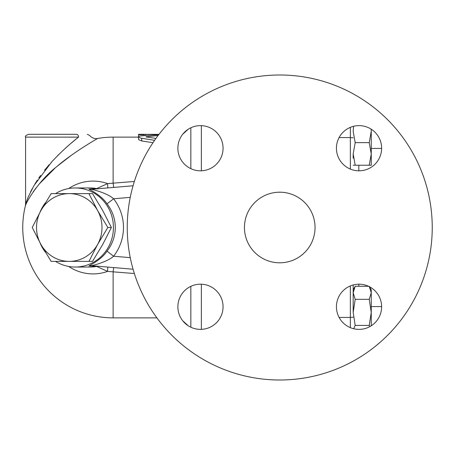 <?xml version="1.0" encoding="UTF-8"?>
<svg xmlns="http://www.w3.org/2000/svg" width="455" height="455" viewBox="0 0 455 455"><rect width="100%" height="100%" fill="white"/><g stroke="black" fill="none" stroke-linecap="round" stroke-linejoin="round"><path stroke-width="0.68" d="M133.059 185.776L91.586 189.303C93.173 189.604 107.482 193.165 113.596 198.772L130.255 197.351M55.556 193.608A39.539 38.192 90 0 1 75.229 187.96L89.914 187.96A39.539 38.192 90 0 1 96.67 188.586A8.474 8.338 85.1 0 0 98.832 188.688L107.784 187.926L107.585 183.598L96.67 188.586L88.93 189.092A8.474 8.309 -94.9 0 0 91.586 189.303M134.356 181.477L107.585 183.598A46.41 44.829 -90 0 0 68.688 188.546M88.93 189.092C89.709 189.604 101.636 195.468 107.039 203.84C112.453 210.881 115.206 218.77 115.291 227.5C115.206 236.23 112.453 244.119 107.039 251.16C101.636 259.532 89.698 265.396 88.93 265.908L96.67 266.414L107.585 271.402L134.356 273.523M152.988 142.705L141.715 140.965L138.542 139.634L138.542 136.892L139.139 137.535L140.817 138.098L154.603 140.339M68.688 266.454A46.41 44.829 -90 0 0 107.585 271.402L107.784 267.074M107.039 203.84L113.596 198.772A49.703 48.008 0 0 1 113.596 256.228L107.039 251.16M88.93 265.908A8.474 8.309 94.9 0 1 91.586 265.697C93.161 265.396 107.488 261.835 113.596 256.228L130.255 257.649M75.229 187.96A39.539 38.192 90 0 1 113.42 227.5A39.539 38.192 90 0 1 75.229 267.039L89.914 267.039A39.539 38.192 90 0 0 96.67 266.414A8.474 8.338 94.9 0 1 98.832 266.311M91.586 265.697L133.059 269.224M75.229 267.039A39.539 38.192 90 0 1 55.556 261.392M45.449 252.258A39.539 38.192 90 0 1 40.023 242.828M40.023 212.172A39.539 38.192 90 0 1 45.449 202.742M156.907 317.874L113.124 317.874A90.374 90.374 0 0 1 25.332 206.052C26.418 201.275 39.835 179.679 56.011 167.264C73.016 152.397 97.609 138.474 97.632 138.468L97.353 138.627M91.978 141.806L89.055 143.587M85.802 145.611L83.231 147.249M78.271 150.508L77.919 150.742M71.037 155.525L57.017 166.405M55.1 168.049L39.073 184.156M36.224 187.688L33.181 191.851M88.947 261.392L69.268 261.392A33.892 32.737 -90 0 0 97.615 244.443L88.947 261.392L92.496 261.392L102.733 244.443L111.395 227.5L102.733 210.557L92.496 193.608L88.947 193.608L97.615 210.557L107.846 227.5L97.615 244.443A33.892 32.737 -90 0 0 97.615 210.557A33.892 32.737 -90 0 0 69.268 193.608L88.947 193.608M111.395 227.5L107.846 227.5M51.148 193.608L69.268 193.608A33.892 32.737 -90 0 0 40.916 210.557L51.148 193.608M32.248 227.5L40.916 210.557A33.892 32.737 -90 0 0 40.916 244.443A33.892 32.737 -90 0 0 69.268 261.392L51.148 261.392L40.916 244.443L32.248 227.5M353.177 312.369L353.177 284.955L353.177 289.778L355.19 286.28L353.177 292.804L355.19 299.327L353.177 312.369L355.19 325.416L353.689 328.732M369.87 326.605L369.233 325.416L371.246 312.369L369.233 299.327L371.246 292.804L371.246 325.78M369.511 286.764L371.246 289.778L371.246 292.804L369.233 286.28M355.19 286.28L368.533 286.28M355.19 299.327L369.233 299.327M355.19 325.416L369.233 325.416M353.603 126.291L353.177 131.33L355.19 142.631L353.177 153.926L355.19 165.222L353.177 165.222M353.177 158.164L353.177 153.926M371.246 129.22L371.246 131.33L371.166 129.169M371.246 153.926L369.233 142.631L371.246 131.33L371.246 165.222L369.233 165.222L371.246 153.926M355.19 165.222L369.233 165.222M355.19 142.631L369.233 142.631M353.177 284.955L353.177 296.836M25.577 137.126C24.854 136.437 25.798 135.499 28.398 134.305L76.559 134.305C90.266 134.305 90.266 134.305 76.559 134.305A2.827 1.991 90 0 1 78.55 137.126C92.564 134.868 92.564 134.868 78.55 137.126C70.218 143.535 61.345 151.697 51.938 161.616L33.943 185.629L28.13 197.208L25.577 204.039L25.577 137.126L78.55 137.126M25.605 203.948L28.477 196.395M30.502 192.021L32.322 188.506M34.933 183.957L37.384 180.089M38.823 177.95L40.592 175.448M44.533 170.261L49.22 164.653M51.153 162.475L52.803 160.678M57.398 155.906L59.343 153.978M64.9 148.734L67.505 146.385M71.054 143.302L75.348 139.713M158.715 134.72L141.715 135.806L139.543 136.17L138.542 136.892L138.542 134.771L144.19 134.771L144.19 134.316L158.994 134.35M155.94 138.457L146.021 136.83L158.112 135.51M138.542 134.396L138.542 134.771M144.19 135.596L144.19 134.771M244.443 227.5A35.302 35.302 0 0 1 297.399 196.93A35.302 35.302 0 0 1 297.399 258.07A35.302 35.302 0 0 1 244.443 227.5M127.241 227.5A152.505 152.505 0 0 1 355.998 95.431A152.505 152.505 0 0 1 355.998 359.569A152.505 152.505 0 0 1 127.241 227.5M359.023 125.625A22.591 22.591 0 0 1 381.62 148.222A22.591 22.591 0 0 1 359.023 170.813A22.591 22.591 0 0 1 336.433 148.222A22.591 22.591 0 0 1 359.023 125.625M177.877 148.222A22.591 22.591 0 0 1 200.467 125.625A22.591 22.591 0 0 1 223.058 148.222A22.591 22.591 0 0 1 200.467 170.813A22.591 22.591 0 0 1 177.877 148.222M200.467 329.375A22.591 22.591 0 0 1 177.877 306.778A22.591 22.591 0 0 1 200.467 284.187A22.591 22.591 0 0 1 223.058 306.778A22.591 22.591 0 0 1 200.467 329.375M381.62 306.778A22.591 22.591 0 0 1 359.023 329.375A22.591 22.591 0 0 1 336.433 306.778A22.591 22.591 0 0 1 359.023 284.187A22.591 22.591 0 0 1 381.62 306.778M201.366 329.357L201.366 284.204M190.844 286.337L190.844 327.219M190.844 127.781L190.844 168.663M201.366 170.796L201.366 125.643M138.542 137.126L113.124 137.126L113.124 183.132A8.474 0.404 -94.9 0 0 113.841 187.409M113.124 317.874L113.124 271.868A8.474 0.404 -85.1 0 1 113.841 267.591M350.35 285.916L350.35 317.431L353.177 317.163M353.177 137.837L350.35 137.569L350.35 169.084M350.35 127.36L350.35 137.569L339.1 137.569M339.1 317.431L350.35 317.431L350.35 327.64M358.824 170.813L358.824 165.222M358.824 286.28L358.824 284.187M141.715 140.965L141.715 138.257M146.794 137.205L146.794 136.591M158.306 134.714L158.306 134.35M145.6 135.482L145.6 134.35M188.245 325.78L182.722 320.764M188.245 129.22L182.722 134.236M113.124 137.126A90.374 90.374 0 0 0 97.632 138.468C94.594 139.025 91.899 137.996 89.533 135.374L87.32 134.305M371.246 306.573L381.62 306.573M371.246 148.427L381.62 148.427M25.332 206.052L25.577 204.039M144.19 134.305L138.542 134.305"/></g></svg>
